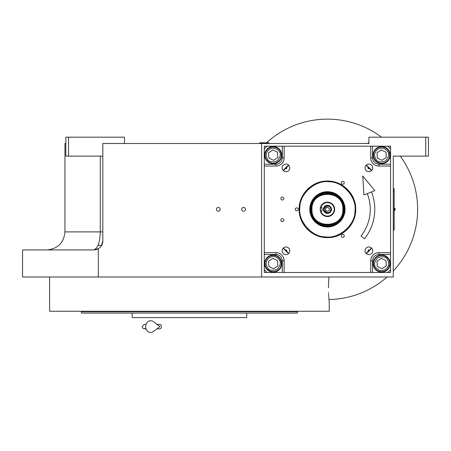 <?xml version="1.0" encoding="UTF-8"?>
<svg xmlns="http://www.w3.org/2000/svg" width="451" height="451" viewBox="0 0 451 451"><rect width="100%" height="100%" fill="white"/><g stroke="black" fill="none" stroke-linecap="round" stroke-linejoin="round"><path stroke-width="0.68" d="M97.985 245.423L101.622 245.423M288.764 253.417L283.346 247.999M283.346 170.681L288.764 165.263M124.476 143.497L124.476 137.183L68.552 137.183L68.552 156.125L65.846 156.125L65.846 137.183L68.552 137.183M68.552 156.125L102.828 156.125M46.904 249.933C57.863 248.862 63.873 242.847 64.944 231.893L100.269 231.893C99.975 242.232 97.822 248.247 93.808 249.933L22.55 249.933L22.55 276.993L393.272 276.993L393.272 156.125L425.744 156.125L425.744 137.183L428.45 137.183L428.45 156.125L425.744 156.125M93.915 249.927L98.549 248.586M98.91 248.349L100.077 247.396M100.285 247.187L101.317 245.908M101.396 245.789L102.828 240.913A9.02 9.02 0 0 1 98.324 248.721L98.324 276.993M218.284 211.237A1.894 1.894 0 0 0 220.178 209.343A1.894 1.894 0 0 0 218.284 207.449A1.894 1.894 0 0 0 216.39 209.343A1.894 1.894 0 0 0 218.284 211.237M243.54 211.237A1.894 1.894 0 0 0 245.434 209.343A1.894 1.894 0 0 0 243.54 207.449A1.894 1.894 0 0 0 241.646 209.343A1.894 1.894 0 0 0 243.54 211.237M366.088 165.263L371.506 170.681M371.506 247.999L366.088 253.417M261.58 276.993L261.58 143.497L368.918 143.497L368.918 137.183L425.744 137.183M395.978 156.125L393.272 156.125M261.58 143.497L102.828 143.497L102.828 240.913M98.324 248.721L93.808 249.933M64.944 231.893L64.944 143.497L65.846 143.497M394.129 189.499L394.129 229.187M394.174 191.303L394.129 188.597L393.272 188.597M393.272 191.303L394.129 191.303L394.129 227.383L393.272 227.383M393.272 230.089L394.129 230.089L394.174 227.383M394.377 207.9L394.377 210.786A1.714 1.714 0 0 0 394.377 207.9L394.174 207.9M328.435 287.817L328.858 276.993L328.435 287.817C329.298 307.013 329.298 307.013 328.435 287.817M328.514 292.473L328.542 293.246M328.582 294.199L328.672 295.963M328.717 296.668L329.23 302.7L329.23 311.269L49.61 311.269L49.61 276.993M297.66 311.72L297.299 313.073L81.541 313.073L81.18 311.72L297.66 311.72L297.66 311.269M246.697 313.073L246.697 317.583L132.143 317.583L132.143 313.073L130.187 313.073M81.18 311.269L81.18 311.72M251.669 311.72L257.949 311.72M81.541 313.073L82.589 313.073M84.737 313.073L99.429 313.073M100.212 313.073L111.758 313.073M113.748 313.073L129.009 313.073M233.392 313.073L241.06 313.073L233.392 313.073M137.78 313.073L145.447 313.073L137.78 313.073M97.641 313.073L89.974 313.073M281.198 313.073L288.865 313.073L281.198 313.073M368.05 250.795A0.829 0.829 0 0 1 369.465 250.204A0.829 0.829 0 0 0 368.05 250.795A0.829 0.829 0 0 0 368.292 251.382M368.05 167.885A0.829 0.829 0 0 1 368.292 167.298A0.829 0.829 0 0 0 368.563 168.651A0.829 0.829 0 0 0 369.465 168.477M285.387 250.204A0.829 0.829 0 0 1 286.554 250.209A0.829 0.829 0 0 1 286.56 251.382A0.829 0.829 0 0 0 286.554 250.209A0.829 0.829 0 0 0 285.387 250.204M286.56 167.298A0.829 0.829 0 0 1 286.554 168.471A0.829 0.829 0 0 1 285.387 168.477A0.829 0.829 0 0 0 286.554 168.471A0.829 0.829 0 0 0 286.56 167.298M343.183 208.373A15.785 15.785 0 0 0 327.426 193.558A15.785 15.785 0 0 1 343.211 209.343A15.785 15.785 0 0 1 327.426 225.128A15.785 15.785 0 0 1 311.641 209.343A15.785 15.785 0 0 1 327.426 193.558M326.456 193.586A15.785 15.785 0 0 0 311.669 210.313M266.992 146.203L387.86 146.203L390.566 148.909L390.566 269.777L387.86 272.483L266.992 272.483L264.286 269.777L264.286 148.909L266.992 146.203L264.28 146.203L264.28 272.483L390.56 272.483L390.56 269.777M365.051 250.795A3.833 3.833 0 0 0 368.884 254.629A3.833 3.833 0 0 0 372.718 250.795A3.833 3.833 0 0 0 368.884 246.962A3.833 3.833 0 0 0 365.051 250.795M365.051 167.885A3.833 3.833 0 0 0 368.884 171.718A3.833 3.833 0 0 0 372.718 167.885A3.833 3.833 0 0 0 368.884 164.051A3.833 3.833 0 0 0 365.051 167.885M289.801 167.885A3.833 3.833 0 0 0 285.968 164.051A3.833 3.833 0 0 0 282.134 167.885A3.833 3.833 0 0 0 285.968 171.718A3.833 3.833 0 0 0 289.801 167.885M289.801 250.795A3.833 3.833 0 0 0 285.968 246.962A3.833 3.833 0 0 0 282.134 250.795A3.833 3.833 0 0 0 285.968 254.629A3.833 3.833 0 0 0 289.801 250.795M281.779 155.127A8.569 8.569 0 0 0 273.21 146.558A8.569 8.569 0 0 0 264.641 155.127A8.569 8.569 0 0 0 273.21 163.696A8.569 8.569 0 0 0 281.779 155.127M284.13 146.203L284.13 157.929A8.118 8.118 0 0 1 276.012 166.047L264.286 166.047M344.248 235.901A1.488 1.488 0 0 0 342.76 234.413A1.488 1.488 0 0 0 341.272 235.901A1.488 1.488 0 0 0 342.76 237.389A1.488 1.488 0 0 0 344.248 235.901M344.248 182.779A1.488 1.488 0 0 0 342.76 181.291A1.488 1.488 0 0 0 341.272 182.779A1.488 1.488 0 0 0 342.76 184.267A1.488 1.488 0 0 0 344.248 182.779M298.246 209.343A1.488 1.488 0 0 0 296.758 207.855A1.488 1.488 0 0 0 295.27 209.343A1.488 1.488 0 0 0 296.758 210.831A1.488 1.488 0 0 0 298.246 209.343M327.426 237.632C312.306 238.021 298.748 224.457 299.137 209.343C298.748 194.223 312.306 180.659 327.426 181.048C342.546 180.659 356.104 194.223 355.715 209.343C356.104 224.457 342.546 238.021 327.426 237.632M283.814 220.167A1.488 1.488 0 0 0 282.326 218.679A1.488 1.488 0 0 0 280.838 220.167A1.488 1.488 0 0 0 282.326 221.655A1.488 1.488 0 0 0 283.814 220.167M283.814 198.519A1.488 1.488 0 0 0 282.326 197.031A1.488 1.488 0 0 0 280.838 198.519A1.488 1.488 0 0 0 282.326 200.007A1.488 1.488 0 0 0 283.814 198.519M264.286 252.639L276.012 252.639A8.118 8.118 0 0 1 284.13 260.757L284.13 272.483M370.722 272.483L370.722 260.757A8.118 8.118 0 0 1 378.84 252.639L390.566 252.639M390.566 166.047L378.84 166.047A8.118 8.118 0 0 1 370.722 157.929L370.722 146.203M381.642 163.696A8.569 8.569 0 0 0 390.211 155.127A8.569 8.569 0 0 0 381.642 146.558A8.569 8.569 0 0 0 373.073 155.127A8.569 8.569 0 0 0 381.642 163.696M373.073 263.553A8.569 8.569 0 0 0 381.642 272.122A8.569 8.569 0 0 0 390.211 263.553A8.569 8.569 0 0 0 381.642 254.984A8.569 8.569 0 0 0 373.073 263.553M273.21 254.984A8.569 8.569 0 0 0 264.641 263.553A8.569 8.569 0 0 0 273.21 272.122A8.569 8.569 0 0 0 281.779 263.553A8.569 8.569 0 0 0 273.21 254.984M327.426 237.305C312.487 237.688 299.081 224.282 299.464 209.343C299.081 194.398 312.487 180.992 327.426 181.381C342.365 180.992 355.771 194.398 355.388 209.343C355.771 224.282 342.365 237.688 327.426 237.305M269.365 257.662C266.056 260.362 265.374 263.604 267.325 267.404C268.807 270.408 272.054 271.085 277.061 269.444C280.573 265.521 281.255 262.273 279.101 259.708C276.407 256.399 273.159 255.717 269.365 257.662M268.773 256.76A8.118 8.118 -33.2 0 0 266.417 267.995A8.118 8.118 146.8 0 0 277.653 270.352A8.118 8.118 146.8 0 0 280.009 259.116A8.118 8.118 -33.2 0 0 268.773 256.76M277.861 265.904L277.574 260.706L272.923 258.355L268.565 261.202L268.852 266.4L273.498 268.757L277.861 265.904M329.123 181.792C315.57 179.724 299.487 193.941 299.881 207.646C297.812 221.199 312.03 237.277 325.729 236.888C339.282 238.957 355.365 224.739 354.971 211.034C357.04 197.482 342.822 181.403 329.123 181.792M345.021 210.425A17.623 17.623 0 0 0 328.508 191.748A17.623 17.623 0 0 0 309.831 208.261A17.623 17.623 0 0 0 326.344 226.932A17.623 17.623 0 0 0 345.021 210.425M310.249 208.283A17.211 17.211 0 0 1 328.48 192.16A17.211 17.211 0 0 1 344.603 210.397A17.211 17.211 0 0 1 326.372 226.52A17.211 17.211 0 0 1 310.249 208.283M343.938 210.358A16.54 16.54 0 0 0 328.441 192.831A16.54 16.54 0 0 0 310.914 208.323A16.54 16.54 0 0 0 326.411 225.85A16.54 16.54 0 0 0 343.938 210.358M343.183 210.313A15.785 15.785 0 0 0 328.396 193.586A15.785 15.785 0 0 0 311.669 208.373A15.785 15.785 0 0 0 326.456 225.094A15.785 15.785 0 0 0 343.183 210.313M366.246 253.58A58.855 58.855 0 0 0 371.663 248.157M371.663 170.523A58.855 58.855 0 0 0 366.24 165.105M288.606 165.1A58.855 58.855 0 0 0 283.189 170.523M283.183 248.163A58.855 58.855 0 0 0 288.601 253.58M390.56 148.903L390.56 146.203L387.866 146.203M377.791 149.236C374.482 151.931 373.806 155.178 375.751 158.977C377.233 161.977 380.481 162.659 385.487 161.018C389.004 157.089 389.687 153.842 387.527 151.277C384.833 147.973 381.591 147.291 377.791 149.236M377.199 148.328A8.118 8.118 -33.2 0 0 374.843 159.569A8.118 8.118 146.8 0 0 386.079 161.92A8.118 8.118 146.8 0 0 388.435 150.685A8.118 8.118 -33.2 0 0 377.199 148.328M386.287 157.478L386 152.28L381.354 149.929L376.991 152.776L377.278 157.974L381.929 160.325L386.287 157.478M385.487 269.444C388.796 266.75 389.478 263.502 387.527 259.708C386.045 256.704 382.798 256.021 377.791 257.662C374.279 261.591 373.597 264.838 375.751 267.404C378.445 270.707 381.693 271.389 385.487 269.444M386.079 270.352A8.118 8.118 146.8 0 0 388.435 259.116A8.118 8.118 -33.2 0 0 377.199 256.76A8.118 8.118 -33.2 0 0 374.843 267.995A8.118 8.118 146.8 0 0 386.079 270.352M376.991 261.202L377.278 266.4L381.929 268.757L386.287 265.904L386 260.706L381.354 258.355L376.991 261.202M269.365 149.236C266.056 151.931 265.374 155.178 267.325 158.977C268.807 161.977 272.054 162.659 277.061 161.018C280.573 157.089 281.255 153.842 279.101 151.277C276.407 147.973 273.159 147.291 269.365 149.236M268.773 148.328A8.118 8.118 -33.2 0 0 266.417 159.569A8.118 8.118 146.8 0 0 277.653 161.92A8.118 8.118 146.8 0 0 280.009 150.685A8.118 8.118 -33.2 0 0 268.773 148.328M277.861 157.478L277.574 152.28L272.923 149.929L268.565 152.776L268.852 157.974L273.498 160.325L277.861 157.478M343.211 209.343C344.186 188.98 310.666 188.98 311.641 209.343C310.666 229.706 344.186 229.706 343.211 209.343M342.884 209.343C343.837 189.403 311.015 189.403 311.968 209.343C311.015 229.283 343.837 229.283 342.884 209.343M266.558 142.775A90.2 90.2 0 0 1 381.546 137.183M400.251 156.125A90.2 90.2 0 0 1 393.272 270.989M387.088 276.993A90.2 90.2 0 0 1 328.926 299.526M268.796 143.046L259.776 142.775L268.796 142.775L268.345 143.497M368.467 143.497L368.016 143.046L368.467 143.497L368.016 143.046L368.918 143.046M368.016 143.046L368.918 142.775M371.472 191.946A47.355 47.355 0 0 1 364.509 238.788L360.98 235.986A42.845 42.845 0 0 0 367.277 193.603M362.745 175.997L363.918 194.928L374.826 190.621L362.745 175.997M156.954 324.348L159.93 324.348A2.255 1.477 90 0 1 161.407 326.603A2.255 1.477 90 0 1 159.93 328.858L156.954 328.858M153.436 331.519A5.863 5.034 -90 0 1 148.289 331.756A5.863 5.034 -90 0 1 145.656 326.603A5.863 5.034 -90 0 1 148.289 321.45A5.863 5.034 -90 0 1 153.436 321.681L159.936 326.603L153.436 331.519M320.514 211.412L320.39 210.944L320.514 211.412M327.426 216.108A6.765 6.765 -171.1 0 0 334.191 209.343A6.765 6.765 -171.1 0 0 327.426 202.578A6.765 6.765 0 0 0 320.892 207.595L320.21 209.343L320.892 211.085A6.765 6.765 -171.1 0 0 327.426 216.108M327.426 216.559A7.216 7.216 0 0 0 334.642 209.343A7.216 7.216 0 0 0 327.426 202.127A7.216 7.216 0 0 0 320.21 209.343A7.216 7.216 0 0 0 327.426 216.559M320.892 211.085L322.014 211.085L322.014 207.595L320.892 207.595M331.485 209.343A4.059 4.059 0 0 0 327.426 205.284A4.059 4.059 0 0 0 323.367 209.343A4.059 4.059 0 0 0 327.426 213.402A4.059 4.059 0 0 0 331.485 209.343M320.39 207.736L320.514 207.268L320.39 207.736M330.808 209.343C330.606 207.285 329.478 206.158 327.426 205.96C323.063 208.215 323.063 210.47 327.426 212.725C329.478 212.522 330.606 211.395 330.808 209.343M331.26 209.343C331.034 207.015 329.754 205.735 327.426 205.509C322.482 208.063 322.482 210.617 327.426 213.176C329.754 212.945 331.034 211.671 331.26 209.343M325.622 210.38L327.426 211.423L329.23 210.38L329.23 208.3L327.426 207.257L325.622 208.3L325.622 210.38M100.269 156.125L100.269 231.893L102.828 231.893M282.326 146.203L282.326 157.929C281.926 161.734 279.817 163.837 276.012 164.243L264.286 164.243M282.326 157.929L284.13 157.929M390.566 164.243L378.84 164.243C375.035 163.837 372.926 161.734 372.526 157.929L372.526 146.203M372.526 157.929L370.722 157.929M378.84 164.243L378.84 166.047M372.526 272.483L372.526 260.757C372.926 256.946 375.035 254.843 378.84 254.443L390.566 254.443M378.84 254.443L378.84 252.639M372.526 260.757L370.722 260.757M264.286 254.443L276.012 254.443C279.817 254.843 281.926 256.946 282.326 260.757L282.326 272.483M282.326 260.757L284.13 260.757M276.012 254.443L276.012 252.639M276.012 164.243L276.012 166.047M94.011 249.927L96.029 249.651M96.435 249.538L98.166 248.811M101.734 245.22L102.309 243.929M260.227 143.497L259.776 143.046M144.32 324.348L146.045 324.348L144.32 324.348L142.065 326.603L142.882 328.339L146.045 328.858L144.32 328.858"/></g></svg>
